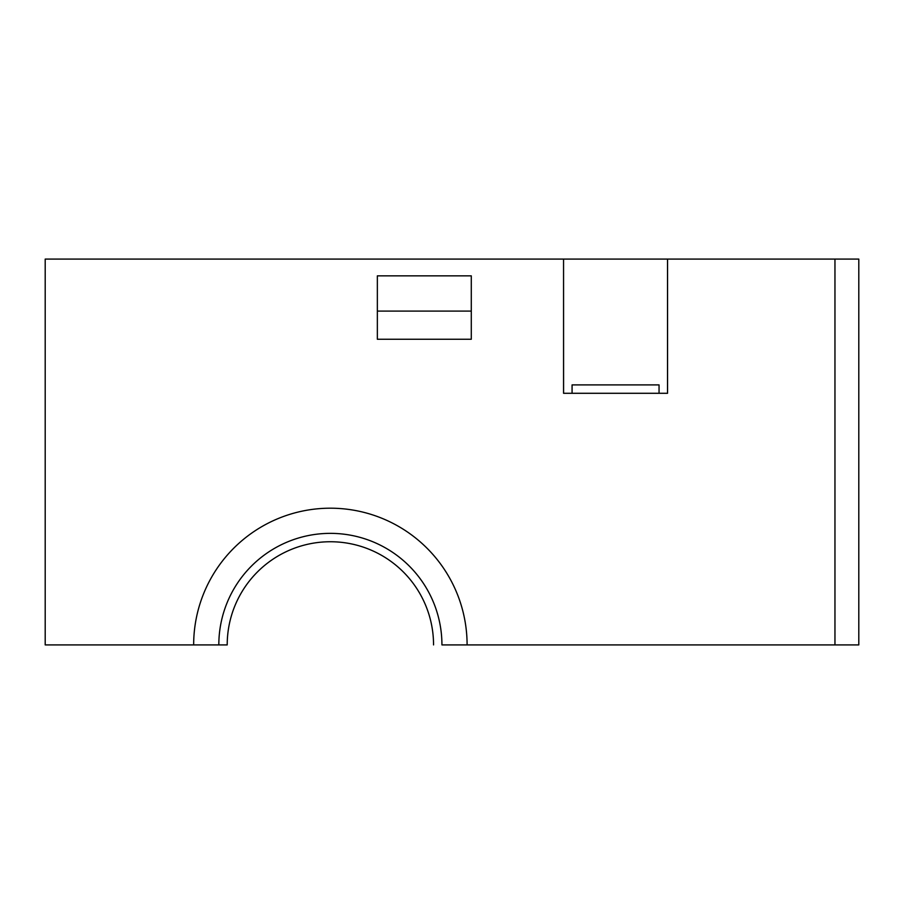 <?xml version="1.0" encoding="UTF-8"?>
<svg xmlns="http://www.w3.org/2000/svg" width="904" height="904" viewBox="0 0 904 904"><rect width="100%" height="100%" fill="white"/><g stroke="black" fill="none" stroke-linecap="round" stroke-linejoin="round"><path stroke-width="1.36" d="M690.566 644.914L628.19 644.914M834.957 259.086L667.559 259.086L667.559 393.285L563.554 393.285L563.554 259.086L45.2 259.086L45.2 644.914L193.659 644.914A136.719 136.719 0 0 1 330.378 508.195A136.719 136.719 0 0 1 467.097 644.914L858.8 644.914L858.8 259.086L834.957 259.086L834.957 644.914M471.289 275.856L471.289 339.249L377.352 339.249L377.352 275.856L471.289 275.856M563.587 259.086L667.536 259.086L667.536 393.285L659.05 393.285L659.05 384.901L572.074 384.901L572.074 393.285L563.587 393.285L563.554 259.086M377.352 311.089L471.289 311.089M467.097 644.914L441.932 644.914A111.554 111.554 0 0 0 330.378 533.36A111.554 111.554 0 0 0 218.824 644.914L227.209 644.914A103.169 103.169 0 0 1 330.378 541.745A103.169 103.169 0 0 1 433.547 644.914A103.169 103.169 0 0 0 330.378 541.745A103.169 103.169 0 0 0 227.209 644.914M218.824 644.914L193.659 644.914"/></g></svg>
